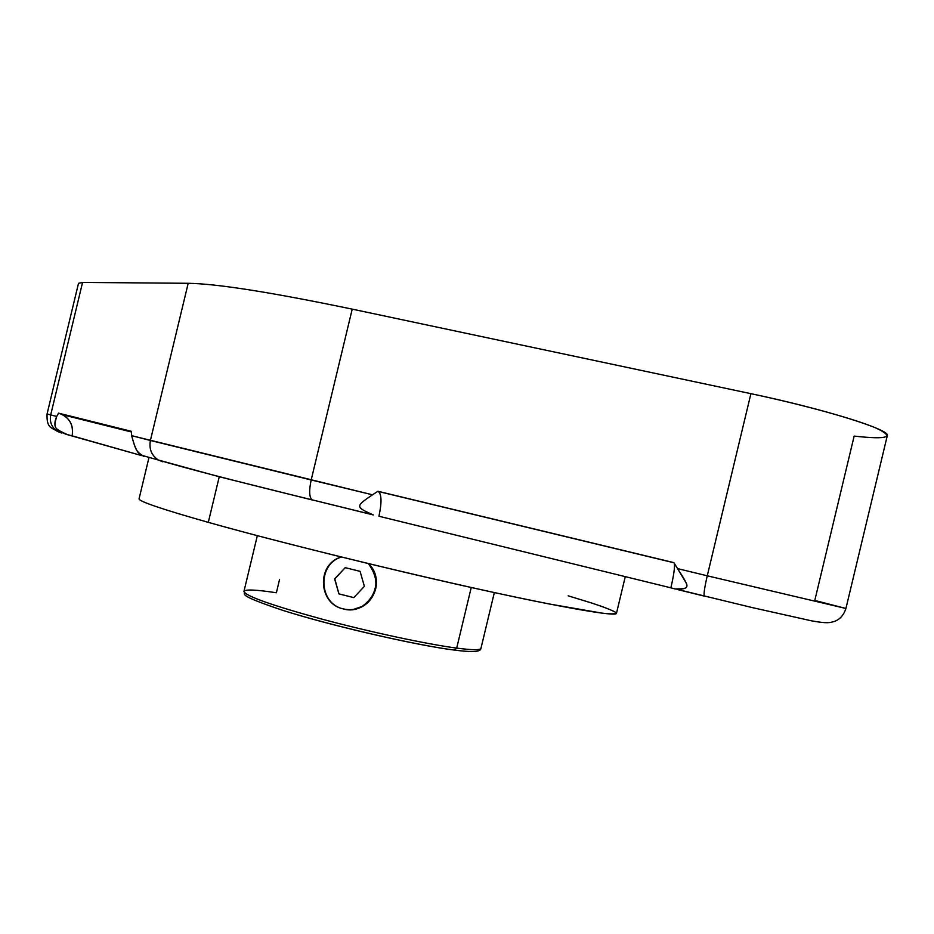 <?xml version="1.0" encoding="UTF-8"?>
<svg xmlns="http://www.w3.org/2000/svg" width="934" height="934" viewBox="0 0 934 934"><rect width="100%" height="100%" fill="white"/><g stroke="black" fill="none" stroke-linecap="round" stroke-linejoin="round"><path stroke-width="1.4" d="M373.32 514.949C355.387 506.882 355.212 506.613 372.479 494.798L377.966 491.284L673.904 562.642L677.582 568.619C690.483 588.607 690.308 588.805 675.084 588.957L670.869 587.825L675.084 588.957C685.159 589.798 688.825 587.731 686.07 582.769L677.582 568.619L707.26 575.799C704.656 587.054 703.652 593.791 704.224 596.009L704.224 596.009C703.652 593.791 704.656 587.054 707.26 575.799L845.924 608.478L814.787 600.445L854.155 436.096C887.954 439.844 895.344 437.217 876.337 428.192C855.661 419.249 803.345 404.772 750.913 393.669L352.211 309.142C271.28 292.307 216.606 283.691 188.189 283.294L82.566 282.43L50.693 414.929L56.694 416.459L58.538 413.155L131.344 431.31L131.659 435.676L150.397 440.474L188.189 283.294C216.606 283.691 271.28 292.307 352.211 309.142L311.185 479.971L372.479 494.798L377.966 491.284L673.904 562.642L677.582 568.619L707.26 575.799L750.913 393.669C824.372 409.057 891.41 430.095 887.3 435.664L845.924 608.478L707.26 575.799L750.913 393.669L352.211 309.142L311.185 479.971L150.397 440.474L188.189 283.294L82.566 282.43L50.693 414.929L47.074 413.937L56.694 416.459C53.413 428.076 53.518 428.169 67.657 434.754L141.734 455.617L72.128 435.839C73.751 424.631 69.338 417.101 58.9 413.248L62.963 414.848C70.692 419.693 73.751 426.698 72.128 435.839L65.94 434.263L60.383 431.613C54.651 429.15 53.413 424.094 56.694 416.459L58.538 413.155L131.344 431.31L131.659 435.676L372.479 494.798C355.212 506.613 355.387 506.882 373.32 514.949L312.026 499.83C309.212 497.203 308.932 490.583 311.185 479.971C308.932 490.583 309.212 497.203 312.026 499.83L312.656 500.075M670.869 587.825L378.935 516.245C381.959 502.048 381.644 493.736 378.013 491.296L378.597 491.541C381.679 494.81 381.796 503.041 378.935 516.245L670.869 587.825C673.718 575.554 674.897 567.44 674.406 563.471C674.897 567.44 673.718 575.554 670.869 587.825M116.47 427.597L116.318 428.204M62.543 432.862L57.663 431.485C51.744 427.585 49.42 422.063 50.693 414.929C49.42 422.063 51.744 427.585 57.663 431.485L61.562 433.014L57.663 431.485C51.043 427.34 46.525 427.912 47.074 413.937L78.503 283.317L82.566 282.43M143.801 456.399C136.224 451.402 135.944 451.029 131.659 435.676C134.298 446.125 137.006 452.243 139.773 454.041L143.801 456.399M704.353 596.125L677.22 589.482M162.831 461.805L158.336 460.018C151.53 455.465 148.88 448.95 150.397 440.474C148.88 448.95 151.53 455.465 158.336 460.018L219.257 476.749L208.305 522.351C161.535 509.088 138.465 501.219 139.073 498.779L148.903 457.847M312.446 500.029L219.257 476.749L208.305 522.351C296.148 547.196 462.12 586.937 548.783 603.901L602.839 613.288C612.447 614.268 616.779 614 615.856 612.459C612.132 610.264 604.053 607.112 591.631 603.002L568.164 595.822M58.503 431.928L59.869 432.103L58.503 431.928M625.266 576.652L616.452 613.381C616.277 616.837 563.272 607.871 474.46 588.21C385.847 568.596 274.316 540.949 208.305 522.351M279.558 579.477L276.371 592.763C255.986 589.646 245.187 589.191 243.949 591.397C245.362 595.985 271.339 605.22 321.88 619.114C369.747 631.944 426.815 644.168 456.691 648.103L454.041 650.041C418.269 645.569 339.03 627.566 290.824 612.844M471.238 587.486L456.691 648.103C426.815 644.168 369.747 631.944 321.88 619.114C271.339 605.22 245.362 595.985 243.949 591.397C246.728 594.689 233.839 593.896 283.434 610.567C331.605 625.768 415.747 645.196 454.601 650.111L456.691 648.103C472.324 650.134 480.415 650.204 480.963 648.301C480.415 650.204 472.324 650.134 456.691 648.103L471.238 587.486M353.729 609.33C374.896 606.703 384.259 578.216 368.521 563.646C380.652 579.897 378.667 594.117 362.555 606.306L353.729 609.33M454.041 650.041L454.601 650.111C478.021 653.053 480.683 650.8 480.963 648.301L494.331 592.565M353.788 597.608L338.949 593.872L334.804 578.905L345.16 567.744L334.629 578.917L345.195 567.662L360.127 571.363L352.632 569.506L360.08 571.363L364.388 586.354L353.776 597.62L338.902 593.884L334.629 578.917L338.949 593.872L334.629 578.917L345.195 567.662L360.08 571.363L364.388 586.354L353.776 597.62L338.902 593.884L353.788 597.608M343.187 608.875C318.704 603.913 316.311 565.49 339.918 557.458L341.202 556.991C316.556 563.949 318.039 603.784 343.187 608.875C367.891 616.463 387.458 581.345 368.346 563.599C380.091 579.862 378.095 594.106 362.345 606.329C356.263 609.622 349.876 610.462 343.187 608.875C318.996 603.808 317.163 565.49 340.128 557.435M102.95 424.234L102.798 424.818M131.39 431.975L62.963 414.848M673.986 562.782L378.597 491.541M684.809 580.283L680.617 573.464M677.092 589.354L752.033 607.532L811.634 620.853C827.781 623.725 829.509 622.686 834.12 621.519C839.748 619.592 843.682 615.249 845.924 608.478M140.952 455.091L158.336 460.018C185.889 468.261 237.108 481.535 312.026 499.83L370.716 514.225M257.34 535.661L243.949 591.397"/></g></svg>
